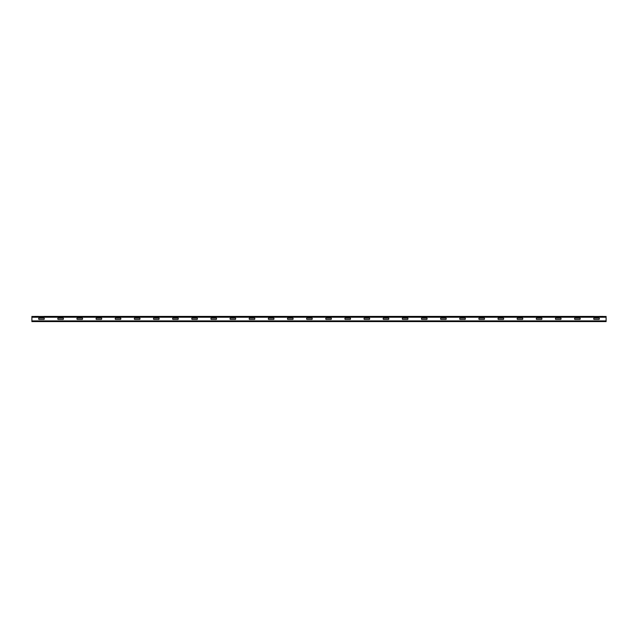 <?xml version="1.0" encoding="UTF-8"?>
<svg xmlns="http://www.w3.org/2000/svg" width="638" height="638" viewBox="0 0 638 638"><rect width="100%" height="100%" fill="white"/><g stroke="black" fill="none" stroke-linecap="round" stroke-linejoin="round"><path stroke-width="0.96" d="M302.938 316.424L306.352 316.424L302.938 316.424M293.368 316.424L296.782 316.424L293.368 316.424M322.078 316.424L325.492 316.424L322.078 316.424M312.508 316.424L315.922 316.424L312.508 316.424M341.218 316.424L344.632 316.424L341.218 316.424M331.648 316.424L335.062 316.424L331.648 316.424M465.628 316.424L469.042 316.424L465.628 316.424M446.488 316.424L449.902 316.424L446.488 316.424M427.348 316.424L430.762 316.424L427.348 316.424M417.778 316.424L421.192 316.424L417.778 316.424M456.058 316.424L459.472 316.424L456.058 316.424M436.918 316.424L440.332 316.424L436.918 316.424M398.638 316.424L402.052 316.424L398.638 316.424M389.068 316.424L392.482 316.424L389.068 316.424M379.498 316.424L382.912 316.424L379.498 316.424M408.208 316.424L411.622 316.424L408.208 316.424M360.358 316.424L363.772 316.424L360.358 316.424M350.788 316.424L354.202 316.424L350.788 316.424M580.468 316.424L583.882 316.424L580.468 316.424M561.328 316.424L564.742 316.424L561.328 316.424M590.038 316.424L593.452 316.424L590.038 316.424M542.188 316.424L545.602 316.424L542.188 316.424M570.898 316.424L574.312 316.424L570.898 316.424M523.048 316.424L526.462 316.424L523.048 316.424M551.758 316.424L555.172 316.424L551.758 316.424M503.908 316.424L507.322 316.424L503.908 316.424M494.338 316.424L497.752 316.424L494.338 316.424M532.618 316.424L536.032 316.424L532.618 316.424M484.768 316.424L488.182 316.424L484.768 316.424M475.198 316.424L478.612 316.424L475.198 316.424M513.478 316.424L516.892 316.424L513.478 316.424M188.098 316.424L191.512 316.424L188.098 316.424M216.808 316.424L220.222 316.424L216.808 316.424M207.238 316.424L210.652 316.424L207.238 316.424M197.668 316.424L201.082 316.424L197.668 316.424M235.948 316.424L239.362 316.424L235.948 316.424M226.378 316.424L229.792 316.424L226.378 316.424M255.088 316.424L258.502 316.424L255.088 316.424M245.518 316.424L248.932 316.424L245.518 316.424M283.798 316.424L287.212 316.424L283.798 316.424M274.228 316.424L277.642 316.424L274.228 316.424M264.658 316.424L268.072 316.424L264.658 316.424M376.42 316.424C379.259 316.424 373.581 316.424 376.42 316.424M178.528 316.424L181.942 316.424L178.528 316.424M529.54 316.424C532.379 316.424 526.701 316.424 529.54 316.424M566.967 316.424C568.817 316.424 568.817 316.424 566.967 316.424M491.26 316.424C494.099 316.424 488.421 316.424 491.26 316.424M452.98 316.424C455.819 316.424 450.141 316.424 452.98 316.424M547.827 316.424C549.677 316.424 549.677 316.424 547.827 316.424M433.84 316.424C436.679 316.424 431.001 316.424 433.84 316.424M509.547 316.424C511.397 316.424 511.397 316.424 509.547 316.424M414.7 316.424C417.539 316.424 411.861 316.424 414.7 316.424M395.56 316.424C398.399 316.424 392.721 316.424 395.56 316.424M471.267 316.424C473.117 316.424 473.117 316.424 471.267 316.424M393.191 316.424L397.929 316.424L393.191 316.424M383.621 316.424L388.359 316.424L383.621 316.424M374.051 316.424L378.789 316.424L374.051 316.424M364.481 316.424L369.219 316.424L364.481 316.424M354.911 316.424L359.649 316.424L354.911 316.424M345.341 316.424L350.079 316.424L345.341 316.424M335.771 316.424L340.509 316.424L335.771 316.424M460.181 316.424L464.919 316.424L460.181 316.424M450.611 316.424L455.349 316.424L450.611 316.424M441.041 316.424L445.779 316.424L441.041 316.424M431.471 316.424L436.209 316.424L431.471 316.424M421.901 316.424L426.639 316.424L421.901 316.424M412.331 316.424L417.069 316.424L412.331 316.424M527.171 316.424L531.909 316.424L527.171 316.424M517.601 316.424L522.339 316.424L517.601 316.424M508.031 316.424L512.769 316.424L508.031 316.424M498.461 316.424L503.199 316.424L498.461 316.424M488.891 316.424L493.629 316.424L488.891 316.424M469.751 316.424L474.489 316.424L469.751 316.424M402.761 316.424L407.499 316.424L402.761 316.424M479.321 316.424L484.059 316.424L479.321 316.424M326.201 316.424L330.939 316.424L326.201 316.424M316.631 316.424L321.369 316.424L316.631 316.424M297.491 316.424L302.229 316.424L297.491 316.424M287.921 316.424L292.659 316.424L287.921 316.424M307.061 316.424L311.799 316.424L307.061 316.424M589.376 316.424L594.114 316.424L589.376 316.424M244.856 316.424L249.594 316.424L244.856 316.424M235.286 316.424L240.024 316.424L235.286 316.424M225.716 316.424L230.454 316.424L225.716 316.424M216.146 316.424L220.884 316.424L216.146 316.424M206.576 316.424L211.314 316.424L206.576 316.424M197.006 316.424L201.744 316.424L197.006 316.424M350.126 316.424L354.864 316.424L350.126 316.424M340.556 316.424L345.294 316.424L340.556 316.424M330.986 316.424L335.724 316.424L330.986 316.424M321.416 316.424L326.154 316.424L321.416 316.424M311.846 316.424L316.584 316.424L311.846 316.424M302.276 316.424L307.014 316.424L302.276 316.424M292.706 316.424L297.444 316.424L292.706 316.424M283.136 316.424L287.874 316.424L283.136 316.424M273.566 316.424L278.304 316.424L273.566 316.424M263.996 316.424L268.734 316.424L263.996 316.424M455.396 316.424L460.134 316.424L455.396 316.424M445.826 316.424L450.564 316.424L445.826 316.424M436.256 316.424L440.994 316.424L436.256 316.424M426.686 316.424L431.424 316.424L426.686 316.424M417.116 316.424L421.854 316.424L417.116 316.424M407.546 316.424L412.284 316.424L407.546 316.424M397.976 316.424L402.714 316.424L397.976 316.424M522.386 316.424L527.124 316.424L522.386 316.424M512.816 316.424L517.554 316.424L512.816 316.424M503.246 316.424L507.984 316.424L503.246 316.424M493.676 316.424L498.414 316.424L493.676 316.424M484.106 316.424L488.844 316.424L484.106 316.424M474.536 316.424L479.274 316.424L474.536 316.424M599.608 316.424L603.022 316.424L599.608 316.424M579.806 316.424L584.544 316.424L579.806 316.424M570.236 316.424L574.974 316.424L570.236 316.424M584.591 316.424L589.329 316.424L584.591 316.424M560.666 316.424L565.404 316.424L560.666 316.424M551.096 316.424L555.834 316.424L551.096 316.424M531.956 316.424L536.694 316.424L531.956 316.424M464.966 316.424L469.704 316.424L464.966 316.424M541.526 316.424L546.264 316.424L541.526 316.424M388.406 316.424L393.144 316.424L388.406 316.424M378.836 316.424L383.574 316.424L378.836 316.424M359.696 316.424L364.434 316.424L359.696 316.424M254.426 316.424L259.164 316.424L254.426 316.424M369.266 316.424L374.004 316.424L369.266 316.424M187.436 316.424L192.174 316.424L187.436 316.424M278.351 316.424L283.089 316.424L278.351 316.424M268.781 316.424L273.519 316.424L268.781 316.424M259.211 316.424L263.949 316.424L259.211 316.424M249.641 316.424L254.379 316.424L249.641 316.424M240.071 316.424L244.809 316.424L240.071 316.424M230.501 316.424L235.239 316.424L230.501 316.424M220.931 316.424L225.669 316.424L220.931 316.424M211.361 316.424L216.099 316.424L211.361 316.424M201.791 316.424L206.529 316.424L201.791 316.424M192.221 316.424L196.959 316.424L192.221 316.424M177.866 316.424L182.604 316.424L177.866 316.424M575.021 316.424L579.759 316.424L575.021 316.424M586.107 316.424C587.957 316.424 587.957 316.424 586.107 316.424M565.451 316.424L570.189 316.424L565.451 316.424M555.881 316.424L560.619 316.424L555.881 316.424M546.311 316.424L551.049 316.424L546.311 316.424M536.741 316.424L541.479 316.424L536.741 316.424M357.28 316.424C354.441 316.424 360.119 316.424 357.28 316.424M338.14 316.424C340.979 316.424 335.301 316.424 338.14 316.424M319 316.424C321.839 316.424 316.161 316.424 319 316.424M261.58 316.424C264.419 316.424 258.741 316.424 261.58 316.424M243.293 316.424C241.443 316.424 241.443 316.424 243.293 316.424M223.3 316.424C226.139 316.424 220.461 316.424 223.3 316.424M205.013 316.424C203.163 316.424 203.163 316.424 205.013 316.424M185.02 316.424C187.859 316.424 182.181 316.424 185.02 316.424M299.007 316.424C300.857 316.424 300.857 316.424 299.007 316.424M182.651 316.424L187.389 316.424L182.651 316.424M279.867 316.424C281.717 316.424 281.717 316.424 279.867 316.424M168.296 316.424L173.034 316.424L168.296 316.424M158.726 316.424L163.464 316.424L158.726 316.424M149.156 316.424L153.894 316.424L149.156 316.424M159.388 316.424L162.802 316.424L159.388 316.424M139.586 316.424L144.324 316.424L139.586 316.424M173.081 316.424L177.819 316.424L173.081 316.424M163.511 316.424L168.249 316.424L163.511 316.424M153.941 316.424L158.679 316.424L153.941 316.424M168.958 316.424L172.372 316.424L168.958 316.424M165.88 316.424C168.719 316.424 163.041 316.424 165.88 316.424M149.818 316.424L153.232 316.424L149.818 316.424M146.74 316.424C149.579 316.424 143.901 316.424 146.74 316.424M369.928 316.424L373.342 316.424L369.928 316.424M144.371 316.424L149.109 316.424L144.371 316.424M130.016 316.424L134.754 316.424L130.016 316.424M115.661 316.424L120.399 316.424L115.661 316.424M120.446 316.424L125.184 316.424L120.446 316.424M134.801 316.424L139.539 316.424L134.801 316.424M110.876 316.424L115.614 316.424L110.876 316.424M106.091 316.424L110.829 316.424L106.091 316.424M101.306 316.424L106.044 316.424L101.306 316.424M125.231 316.424L129.969 316.424L125.231 316.424M91.736 316.424L96.474 316.424L91.736 316.424M130.678 316.424L134.092 316.424L130.678 316.424M127.6 316.424C130.439 316.424 124.761 316.424 127.6 316.424M111.538 316.424L114.952 316.424L111.538 316.424M108.46 316.424C111.299 316.424 105.621 316.424 108.46 316.424M140.248 316.424L143.662 316.424L140.248 316.424M101.968 316.424L105.382 316.424L101.968 316.424M92.398 316.424L95.812 316.424L92.398 316.424M96.521 316.424L101.259 316.424L96.521 316.424M89.32 316.424C92.159 316.424 86.481 316.424 89.32 316.424M121.108 316.424L124.522 316.424L121.108 316.424M86.951 316.424L91.689 316.424L86.951 316.424M82.166 316.424L86.904 316.424L82.166 316.424M77.381 316.424L82.119 316.424L77.381 316.424M70.18 316.424C73.019 316.424 67.341 316.424 70.18 316.424M72.596 316.424L77.334 316.424L72.596 316.424M67.811 316.424L72.549 316.424L67.811 316.424M82.828 316.424L86.242 316.424L82.828 316.424M63.026 316.424L67.764 316.424L63.026 316.424M58.241 316.424L62.979 316.424L58.241 316.424M73.258 316.424L76.672 316.424L73.258 316.424M53.456 316.424L58.194 316.424L53.456 316.424M54.118 316.424L57.532 316.424L54.118 316.424M44.548 316.424L47.962 316.424L44.548 316.424M51.04 316.424C53.879 316.424 48.201 316.424 51.04 316.424M48.671 316.424L53.409 316.424L48.671 316.424M63.688 316.424L67.102 316.424L63.688 316.424M43.886 316.424L48.624 316.424L43.886 316.424M34.978 316.424L38.392 316.424L34.978 316.424M38.902 318.075L44.038 318.075A0.949 0.949 0 0 1 44.038 319.399L38.902 319.399A0.949 0.949 0 0 1 38.902 318.075M58.042 318.075L63.178 318.075A0.949 0.949 0 0 1 63.178 319.399L58.042 319.399A0.949 0.949 0 0 1 58.042 318.075M77.182 318.075L82.318 318.075A0.949 0.949 0 0 1 82.318 319.399L77.182 319.399A0.949 0.949 0 0 1 77.182 318.075M96.322 318.075L101.458 318.075A0.949 0.949 0 0 1 101.458 319.399L96.322 319.399A0.949 0.949 0 0 1 96.322 318.075M115.462 318.075L120.598 318.075A0.949 0.949 0 0 1 120.598 319.399L115.462 319.399A0.949 0.949 0 0 1 115.462 318.075M134.602 318.075L139.738 318.075A0.949 0.949 0 0 1 139.738 319.399L134.602 319.399A0.949 0.949 0 0 1 134.602 318.075M153.742 318.075L158.878 318.075A0.949 0.949 0 0 1 158.878 319.399L153.742 319.399A0.949 0.949 0 0 1 153.742 318.075M172.882 318.075L178.018 318.075A0.949 0.949 0 0 1 178.018 319.399L172.882 319.399A0.949 0.949 0 0 1 172.882 318.075M192.022 318.075L197.158 318.075A0.949 0.949 0 0 1 197.158 319.399L192.022 319.399A0.949 0.949 0 0 1 192.022 318.075M211.162 318.075L216.298 318.075A0.949 0.949 0 0 1 216.298 319.399L211.162 319.399A0.949 0.949 0 0 1 211.162 318.075M230.302 318.075L235.438 318.075A0.949 0.949 0 0 1 235.438 319.399L230.302 319.399A0.949 0.949 0 0 1 230.302 318.075M249.442 318.075L254.578 318.075A0.949 0.949 0 0 1 254.578 319.399L249.442 319.399A0.949 0.949 0 0 1 249.442 318.075M268.582 318.075L273.718 318.075A0.949 0.949 0 0 1 273.718 319.399L268.582 319.399A0.949 0.949 0 0 1 268.582 318.075M287.722 318.075L292.858 318.075A0.949 0.949 0 0 1 292.858 319.399L287.722 319.399A0.949 0.949 0 0 1 287.722 318.075M306.862 318.075L311.998 318.075A0.949 0.949 0 0 1 311.998 319.399L306.862 319.399A0.949 0.949 0 0 1 306.862 318.075M326.002 318.075L331.138 318.075A0.949 0.949 0 0 1 331.138 319.399L326.002 319.399A0.949 0.949 0 0 1 326.002 318.075M345.142 318.075L350.278 318.075A0.949 0.949 0 0 1 350.278 319.399L345.142 319.399A0.949 0.949 0 0 1 345.142 318.075M364.282 318.075L369.418 318.075A0.949 0.949 0 0 1 369.418 319.399L364.282 319.399A0.949 0.949 0 0 1 364.282 318.075M383.422 318.075L388.558 318.075A0.949 0.949 0 0 1 388.558 319.399L383.422 319.399A0.949 0.949 0 0 1 383.422 318.075M402.562 318.075L407.698 318.075A0.949 0.949 0 0 1 407.698 319.399L402.562 319.399A0.949 0.949 0 0 1 402.562 318.075M421.702 318.075L426.838 318.075A0.949 0.949 0 0 1 426.838 319.399L421.702 319.399A0.949 0.949 0 0 1 421.702 318.075M440.842 318.075L445.978 318.075A0.949 0.949 0 0 1 445.978 319.399L440.842 319.399A0.949 0.949 0 0 1 440.842 318.075M459.982 318.075L465.118 318.075A0.949 0.949 0 0 1 465.118 319.399L459.982 319.399A0.949 0.949 0 0 1 459.982 318.075M479.122 318.075L484.258 318.075A0.949 0.949 0 0 1 484.258 319.399L479.122 319.399A0.949 0.949 0 0 1 479.122 318.075M498.262 318.075L503.398 318.075A0.949 0.949 0 0 1 503.398 319.399L498.262 319.399A0.949 0.949 0 0 1 498.262 318.075M517.402 318.075L522.538 318.075A0.949 0.949 0 0 1 522.538 319.399L517.402 319.399A0.949 0.949 0 0 1 517.402 318.075M536.542 318.075L541.678 318.075A0.949 0.949 0 0 1 541.678 319.399L536.542 319.399A0.949 0.949 0 0 1 536.542 318.075M555.682 318.075L560.818 318.075A0.949 0.949 0 0 1 560.818 319.399L555.682 319.399A0.949 0.949 0 0 1 555.682 318.075M574.822 318.075L579.958 318.075A0.949 0.949 0 0 1 579.958 319.399L574.822 319.399A0.949 0.949 0 0 1 574.822 318.075M593.962 318.075L599.098 318.075A0.949 0.949 0 0 1 599.098 319.399L593.962 319.399A0.949 0.949 0 0 1 593.962 318.075M606.1 317.222L606.1 316.464L31.9 316.464L31.9 317.222L606.1 317.222L606.1 320.914L31.9 320.914L31.9 317.222M31.9 320.914L31.9 321.576L606.1 321.576L606.1 320.914"/></g></svg>

